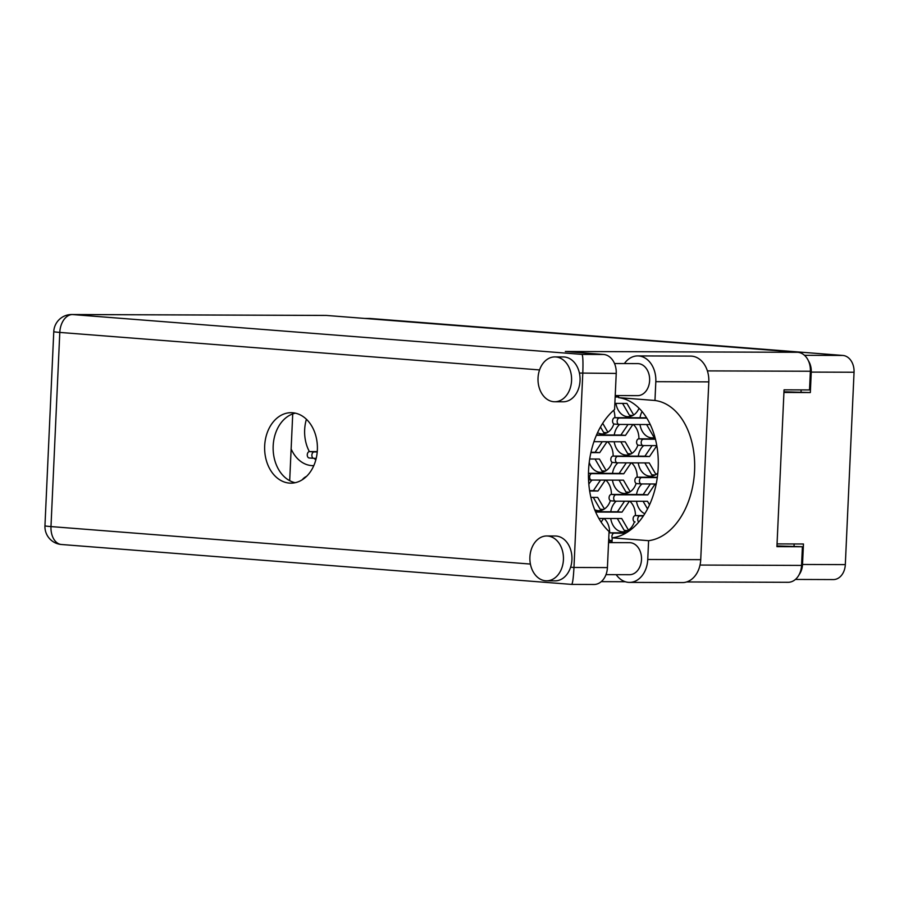 <?xml version="1.0" encoding="UTF-8"?>
<svg xmlns="http://www.w3.org/2000/svg" width="899" height="899" viewBox="0 0 899 899"><rect width="100%" height="100%" fill="white"/><g stroke="black" fill="none" stroke-linecap="round" stroke-linejoin="round"><path stroke-width="1.35" d="M291.13 448.938A33.948 25.43 -89.8 0 0 312.942 465.648A33.948 25.43 -89.8 0 0 313.807 465.626M306.413 419.26A33.948 25.43 -89.8 0 0 304.66 429.767A33.948 25.43 -89.8 0 0 309.368 451.59M314.178 458.333A33.948 25.43 -89.8 0 0 315.807 459.928M610.724 518.498A16.654 12.474 -89.8 0 0 622.895 531.826A16.654 12.474 -89.8 0 0 634.402 521.78M612.466 480.122A16.654 12.474 -89.8 0 0 624.636 493.461A16.654 12.474 -89.8 0 0 636.144 483.404M614.208 441.757A16.654 12.474 -89.8 0 0 626.378 455.085A16.654 12.474 -89.8 0 0 637.885 445.039M615.95 403.381A16.654 12.474 -89.8 0 0 628.12 416.709A16.654 12.474 -89.8 0 0 639.032 408.247M636.503 501.26A16.654 12.474 -89.8 0 0 644.785 513.745M594.7 509.722A16.654 12.474 -89.8 0 0 598.869 510.699A16.654 12.474 -89.8 0 0 610.365 500.642M638.245 462.884A16.654 12.474 -89.8 0 0 650.415 476.223A16.654 12.474 -89.8 0 0 657.821 472.998M589.238 462.367A16.654 12.474 -89.8 0 0 600.611 472.323A16.654 12.474 -89.8 0 0 612.107 462.277M639.987 424.519A16.654 12.474 -89.8 0 0 652.157 437.847A16.654 12.474 -89.8 0 0 654.966 437.431M597.565 432.655A16.654 12.474 -89.8 0 0 602.352 433.947A16.654 12.474 -89.8 0 0 613.848 423.901M657.821 341.35L632.997 339.417M599.341 336.777L574.517 334.844M364.814 318.448L369.433 318.46A15.89 11.901 90.2 0 1 370.096 318.482L842.891 355.453A15.89 11.901 90.2 0 1 854.05 372.242L845.318 564.617A15.89 11.901 90.2 0 1 833.384 579.574L795.401 579.439M570.64 334.54L548.289 332.787M605.544 337.271L603.757 337.125M605.544 337.237L628.581 339.069M783.962 391.773L810.336 392.56L811.258 372.096A15.89 11.901 -89.8 0 0 808.403 360.791M810.336 392.56L783.939 392.47M799.132 574.652A15.89 11.901 -89.8 0 0 802.526 564.471L803.459 543.996L777.062 543.906M635.424 515.565A16.654 12.474 -89.8 0 0 629.806 501.237M616.197 501.192A16.654 12.474 -89.8 0 0 610.747 511.756M637.166 477.189A16.654 12.474 -89.8 0 0 631.559 462.861M617.939 462.816A16.654 12.474 -89.8 0 0 612.489 473.391M638.908 438.824A16.654 12.474 -89.8 0 0 633.301 424.497M619.681 424.44A16.654 12.474 -89.8 0 0 614.242 435.015M616.175 395.56A16.654 12.474 -89.8 0 0 615.984 396.639M609.657 532.804A16.654 12.474 -89.8 0 0 604.038 518.476M641.976 483.954A16.654 12.474 -89.8 0 0 636.526 494.517M611.399 494.428A16.654 12.474 -89.8 0 0 605.78 480.1M592.171 480.055A16.654 12.474 -89.8 0 0 588.845 484.258M643.718 445.578A16.654 12.474 -89.8 0 0 638.268 456.153M613.14 456.063A16.654 12.474 -89.8 0 0 607.522 441.735M642.066 411.54A16.654 12.474 -89.8 0 0 640.009 417.777M614.882 417.687A16.654 12.474 -89.8 0 0 613.725 410.259M801.043 391.829L801.133 389.896M794.042 546.086L794.132 543.974M306.548 476.369A16.013 11.99 -89.8 0 0 302.221 479.796M618.669 395.571L618.568 397.628L654.966 400.482L655.821 381.682A24.34 18.227 -89.8 0 0 638.728 355.959A24.34 18.227 -89.8 0 0 637.717 355.914A24.34 18.227 -89.8 0 0 624.389 363.556M655.821 381.682L708.805 381.873A24.34 18.227 -89.8 0 0 691.702 356.15A24.34 18.227 -89.8 0 0 690.69 356.105L637.717 355.914M545.648 580.788A22.419 16.789 -89.8 0 0 546.581 580.821A22.419 16.789 -89.8 0 0 563.448 559.088A22.419 16.789 -89.8 0 0 547.682 536.018A22.419 16.789 -89.8 0 0 546.738 535.973A22.419 16.789 -89.8 0 0 529.882 557.717A22.419 16.789 -89.8 0 0 545.648 580.788M546.581 580.821L555.076 580.855A22.419 16.789 -89.8 0 0 570.595 567.213A22.419 16.789 -89.8 0 0 556.166 536.04A22.419 16.789 -89.8 0 0 555.234 536.006L546.738 535.973M553.784 401.718A22.419 16.789 -89.8 0 0 554.717 401.752A22.419 16.789 -89.8 0 0 571.584 380.019A22.419 16.789 -89.8 0 0 555.807 356.948A22.419 16.789 -89.8 0 0 554.874 356.914A22.419 16.789 -89.8 0 0 538.007 378.648A22.419 16.789 -89.8 0 0 553.784 401.718M554.717 401.752L563.201 401.786A22.419 16.789 -89.8 0 0 579.406 373.051A22.419 16.789 -89.8 0 0 564.302 356.982A22.419 16.789 -89.8 0 0 563.358 356.937L554.874 356.914M292.624 412.753A35.23 26.386 -89.8 0 0 291.141 412.686A35.23 26.386 -89.8 0 0 264.643 446.848A35.23 26.386 -89.8 0 0 289.422 483.1A35.23 26.386 -89.8 0 0 290.894 483.156A35.23 26.386 -89.8 0 0 317.392 448.994A35.23 26.386 -89.8 0 0 292.624 412.753M295.142 482.707A35.23 26.386 90.2 0 1 273.127 447.859A35.23 26.386 90.2 0 1 295.389 413.158M614.523 363.522L637.717 363.612A16.013 11.99 90.2 0 1 638.38 363.634A16.013 11.99 90.2 0 1 649.64 380.108A16.013 11.99 90.2 0 1 637.593 395.639L615.231 395.56M608.556 542.603L629.581 542.681A16.013 11.99 90.2 0 1 630.255 542.704A16.013 11.99 90.2 0 1 641.515 559.178A16.013 11.99 90.2 0 1 629.469 574.708L605.993 574.63M539.557 369.927L59.795 332.416A17.935 11.867 94.5 0 1 72.504 314.549A17.935 13.429 -89.8 0 0 71.751 314.515L325.764 315.414A17.935 13.429 90.2 0 1 326.517 315.448L72.504 314.549L582.069 354.397C582.945 356.15 583.181 362.454 582.788 373.31L573.967 567.471L607.421 567.595L609.061 531.511A70.729 46.793 94.5 0 1 614.59 409.517L616.231 373.433L579.406 373.051M607.421 567.595A17.935 13.429 90.2 0 1 593.947 584.485L571.719 584.406L61.469 544.502A17.935 11.867 -85.5 0 1 50.985 526.578L530.41 564.066M700.018 565.055L801.548 565.415L802.402 546.738L776.961 545.94M801.548 565.415A17.935 13.429 90.2 0 1 788.086 582.305L686.634 581.945M326.517 315.448L797.773 352.296A17.935 13.429 90.2 0 1 810.37 371.253L809.527 389.93L784.052 389.84L776.927 546.648L802.402 546.738M612.05 541.209L608.612 541.198M582.069 354.397L603.634 354.476L565.325 351.475L797.773 352.296M289.692 480.684L292.726 413.922M612.084 540.49L608.645 540.479M603.634 354.476A17.935 13.429 90.2 0 1 616.231 373.433M571.629 584.372C572.596 583.844 573.382 578.203 573.967 567.471L570.595 567.213M618.568 397.628A70.47 46.624 -85.5 0 1 658.18 467.885A70.47 46.624 -85.5 0 1 612.208 537.838L611.994 542.614M708.805 381.873L700.726 559.661A24.34 18.227 90.2 0 1 682.442 582.586L629.469 582.395A24.34 18.227 90.2 0 1 616.197 574.663M612.208 537.838L648.606 540.681L647.752 559.47A24.34 18.227 90.2 0 1 629.469 582.395M648.606 540.681A70.47 46.624 94.5 0 0 694.579 470.728A70.47 46.624 94.5 0 0 654.966 400.482M317.235 451.95L314.133 451.939A3.203 2.124 94.5 0 0 311.874 455.051A3.203 2.124 94.5 0 0 313.74 458.321A3.203 2.124 94.5 0 0 313.841 458.333L316.212 458.344M317.257 451.601L309.537 451.579A3.203 2.124 94.5 0 0 307.278 454.692A3.203 2.124 94.5 0 0 309.144 457.962A3.203 2.124 94.5 0 0 309.245 457.973L313.639 458.31M602.701 423.294L607.904 432.228M600.465 427.003L603.656 432.475L607.05 432.745M646.797 418.147L619.433 418.046A3.203 2.124 94.5 0 0 617.164 421.159A3.203 2.124 94.5 0 0 619.029 424.44A3.203 2.124 94.5 0 0 619.141 424.44L650.258 424.553M646.572 424.542L653.461 436.375L654.697 436.464M646.583 417.799L614.826 417.687A3.203 2.124 94.5 0 0 612.567 420.799A3.203 2.124 94.5 0 0 614.433 424.081A3.203 2.124 94.5 0 0 614.545 424.081L618.928 424.429M607.083 441.735L599.712 452.635L590.89 452.602M589.699 458.996L599.419 459.029L606.162 470.604M595.026 459.018L601.914 470.851L605.308 471.121M602.251 441.712L595.116 452.276L590.969 452.264M599.712 452.635L595.116 452.276M656.809 445.747L649.528 456.535L617.68 456.422A3.203 2.124 94.5 0 0 615.422 459.535A3.203 2.124 94.5 0 0 617.287 462.805A3.203 2.124 94.5 0 0 617.399 462.816L649.235 462.929L655.967 474.503M644.83 462.906L651.719 474.751L655.113 475.009M652.067 445.612L644.92 456.175L613.084 456.063A3.203 2.124 94.5 0 0 610.826 459.175A3.203 2.124 94.5 0 0 612.691 462.446A3.203 2.124 94.5 0 0 612.792 462.457L617.186 462.794M649.528 456.535L644.92 456.175M605.342 480.1L597.97 491.011L589.654 490.978M590.89 497.383L597.678 497.405L604.42 508.98M593.284 497.383L600.172 509.227L603.566 509.486M600.51 480.088L593.374 490.652L589.609 490.64M597.97 491.011L593.374 490.652M655.146 483.999L647.774 494.899L615.939 494.787A3.203 2.124 94.5 0 0 613.68 497.9A3.203 2.124 94.5 0 0 615.545 501.181A3.203 2.124 94.5 0 0 615.658 501.181L647.494 501.294L649.539 504.822M643.088 501.282L647.538 508.913M650.325 483.977L643.178 494.54L611.342 494.428A3.203 2.124 94.5 0 0 609.084 497.54A3.203 2.124 94.5 0 0 610.949 500.822A3.203 2.124 94.5 0 0 611.05 500.822L615.444 501.17M647.774 494.899L643.178 494.54M603.6 518.476L601.128 522.128M618.602 396.998L615.163 396.987M614.871 403.381L626.94 403.426L633.683 414.99M622.546 403.404L629.435 415.237L632.817 415.507M618.613 396.65L615.186 396.639M632.862 424.497L625.49 435.397L596.385 435.296M593.936 441.679L625.198 441.791L631.941 453.366M620.804 441.78L627.693 453.613L631.076 453.883M628.03 424.474L620.894 435.037L596.531 434.947M625.49 435.397L620.894 435.037M655.427 439.218L643.459 439.184A3.203 2.124 94.5 0 0 641.201 442.297A3.203 2.124 94.5 0 0 643.066 445.567A3.203 2.124 94.5 0 0 643.167 445.578L656.787 445.623M655.349 438.881L638.863 438.824A3.203 2.124 94.5 0 0 636.604 441.937A3.203 2.124 94.5 0 0 638.47 445.207A3.203 2.124 94.5 0 0 638.571 445.219L642.965 445.556M631.12 462.861L623.749 473.773L591.913 473.661A3.203 2.124 94.5 0 0 589.643 476.773A3.203 2.124 94.5 0 0 591.52 480.044A3.203 2.124 94.5 0 0 591.621 480.055L623.457 480.167L630.199 491.742M619.063 480.145L625.951 491.989L629.334 492.247M626.288 462.85L619.153 473.413L588.474 473.301M623.749 473.773L619.153 473.413M657.293 477.605L641.717 477.549A3.203 2.124 94.5 0 0 639.459 480.662A3.203 2.124 94.5 0 0 641.324 483.943A3.203 2.124 94.5 0 0 641.425 483.943L656.203 483.999M657.338 477.268L637.121 477.189A3.203 2.124 94.5 0 0 634.863 480.302A3.203 2.124 94.5 0 0 636.728 483.583A3.203 2.124 94.5 0 0 636.829 483.583L641.223 483.932M629.379 501.237L622.007 512.138L595.666 512.048M598.869 518.453L621.715 518.532L628.446 530.107M617.321 518.521L624.209 530.354L627.592 530.624M624.547 501.215L617.411 511.778L595.52 511.7M622.007 512.138L617.411 511.778M625.682 533.208L614.197 533.163A3.203 2.124 94.5 0 0 612.264 534.826A3.203 2.124 94.5 0 0 612.197 538.096M626.266 532.86L609.601 532.804A3.203 2.124 94.5 0 0 608.994 532.938M608.713 539.063A3.203 2.124 94.5 0 0 609.207 539.198A3.203 2.124 94.5 0 0 609.308 539.198L609.207 539.198M643.381 515.936L639.976 515.925A3.203 2.124 94.5 0 0 637.796 518.42A3.203 2.124 94.5 0 0 638.796 522.016M643.605 515.599L635.379 515.565A3.203 2.124 94.5 0 0 633.11 518.678A3.203 2.124 94.5 0 0 634.986 521.959A3.203 2.124 94.5 0 0 635.087 521.959L634.986 521.959M370.096 318.482L365.151 318.471M804.481 355.319L842.891 355.453M854.05 372.242L811.258 372.096M802.526 564.471L845.318 564.617M71.751 314.515A17.935 17.935 0 0 0 53.771 331.641A17.935 0.663 2.6 0 0 59.795 332.416L50.985 526.578A17.935 0.663 2.6 0 1 44.95 525.803A17.935 17.935 0 0 0 61.469 544.502M810.37 371.253L707.389 370.894M647.752 559.47L700.726 559.661M314.133 451.939L309.537 451.579M619.433 418.046L614.826 417.687M617.68 456.422L613.084 456.063M615.939 494.787L611.342 494.428M643.459 439.184L638.863 438.824M591.407 480.032L588.553 479.808M591.913 473.661L588.474 473.391M641.717 477.549L637.121 477.189M614.197 533.163L609.601 532.804M639.976 515.925L635.379 515.565M53.771 331.641L44.95 525.803M601.229 581.642L625.277 581.732M313.74 458.321L309.144 457.962M619.029 424.44L614.433 424.081M617.287 462.805L612.691 462.446M615.545 501.181L610.949 500.822M643.066 445.567L638.47 445.207M591.52 480.044L588.553 479.819M641.324 483.943L636.728 483.583"/></g></svg>
